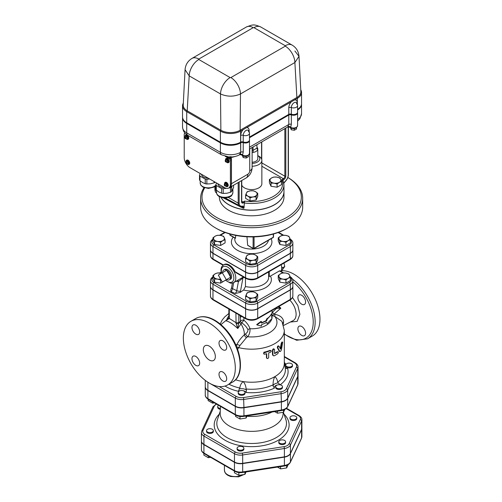 <?xml version="1.0" encoding="UTF-8"?>
<svg xmlns="http://www.w3.org/2000/svg" width="502" height="502" viewBox="0 0 502 502"><rect width="100%" height="100%" fill="white"/><g stroke="black" fill="none" stroke-linecap="round" stroke-linejoin="round"><path stroke-width="0.75" d="M294.26 419.634A3.401 1.964 180 0 1 289.98 417.739A3.401 1.964 180 0 1 293.381 415.775A3.401 1.964 180 0 1 296.782 417.739A3.401 1.964 180 0 1 294.26 419.634M296.782 417.739L296.782 418.568A3.401 1.964 180 0 1 294.26 420.469A3.401 1.964 180 0 1 289.98 418.568L289.98 417.739M279.796 443.216A3.401 1.964 180 0 1 278.798 441.823A3.401 1.964 180 0 1 282.199 439.865A3.401 1.964 180 0 1 285.6 441.823A3.401 1.964 180 0 1 283.505 443.642A3.401 1.964 180 0 1 279.796 443.216M285.6 441.823L285.6 442.657A3.401 1.964 180 0 1 283.505 444.471A3.401 1.964 180 0 1 279.796 444.05A3.401 1.964 180 0 1 278.798 442.657L278.798 441.823M237.195 447.771A3.401 1.964 180 0 1 240.922 446.334A3.401 1.964 180 0 1 243.878 448.28A3.401 1.964 180 0 1 240.477 450.244A3.401 1.964 180 0 1 237.076 448.28A3.401 1.964 180 0 1 237.195 447.771M243.878 448.28L243.878 449.114A3.401 1.964 180 0 1 240.477 451.078A3.401 1.964 180 0 1 237.076 449.114L237.076 448.28M209.052 428.752A3.401 1.964 180 0 1 213.337 430.647A3.401 1.964 180 0 1 209.936 432.611A3.401 1.964 180 0 1 206.535 430.647A3.401 1.964 180 0 1 209.052 428.752M213.337 430.647L213.337 431.482A3.401 1.964 180 0 1 209.936 433.446A3.401 1.964 180 0 1 206.535 431.482L206.535 430.647M220.365 408.471A3.401 1.964 180 0 1 217.711 406.557A3.401 1.964 180 0 1 218.558 405.265M220.328 409.299A3.401 1.964 180 0 1 217.711 407.392L217.711 406.557M277.474 467.092L280.574 468.881L286.642 467.939L288.161 464.67M280.574 466.609L280.574 468.881M286.642 465.417L286.642 467.939M244.92 472.125L244.92 474.396L246.055 471.949M234.409 471.064L234.409 472.771L238.852 475.331L244.92 474.396M238.852 472.551L238.852 475.331M208.311 455.998L208.311 457.698L210.633 457.341M203.862 453.419L203.862 455.132L208.311 457.698M301.89 436.621L301.89 428.288A8.509 4.913 0 0 1 301.602 429.561L290.42 453.651L290.42 461.984A1.362 1.073 24.9 0 1 290.338 462.348L301.52 438.265L301.89 436.621A8.509 4.913 180 0 1 301.602 437.895A1.362 1.073 24.9 0 1 301.52 438.265M201.427 441.057A8.509 4.913 0 0 0 201.427 441.202A8.509 4.913 0 0 0 203.919 444.672L203.919 453.005A8.509 4.913 180 0 1 201.427 449.528L201.427 441.202M203.919 444.672L234.459 462.304A8.509 4.913 0 0 0 242.679 463.578L284.402 457.121A8.509 4.913 0 0 0 290.42 453.651M205.274 386.804A8.936 5.158 0 0 0 205.268 386.942A8.936 5.158 0 0 0 207.884 390.587L207.884 398.644A8.936 5.158 180 0 1 205.268 394.992L205.268 386.942M298.044 383.409A8.936 5.158 180 0 1 297.742 384.739A1.362 1.073 24.9 0 1 297.661 385.109L298.044 383.409L298.044 375.352A8.936 5.158 0 0 1 297.742 376.688L287.709 398.312A8.936 5.158 0 0 1 281.39 401.958L243.934 407.756A8.936 5.158 0 0 1 235.306 406.419L207.884 390.587M245.026 392.495L245.026 393.33A3.401 1.964 180 0 1 241.625 395.294A3.401 1.964 180 0 1 238.224 393.33L238.224 392.495A3.401 1.964 180 0 1 240.74 390.6A3.401 1.964 180 0 1 245.026 392.495A3.401 1.964 180 0 1 241.625 394.459A3.401 1.964 180 0 1 238.224 392.495M282.475 386.703L282.475 387.531A3.401 1.964 180 0 1 279.074 389.496A3.401 1.964 180 0 1 275.673 387.531L275.673 386.703A3.401 1.964 180 0 1 275.793 386.195A3.401 1.964 180 0 1 279.52 384.752A3.401 1.964 180 0 1 282.475 386.703A3.401 1.964 180 0 1 279.074 388.667A3.401 1.964 180 0 1 275.673 386.703M292.509 365.079L292.509 365.908A3.401 1.964 180 0 1 290.413 367.728A3.401 1.964 180 0 1 286.705 367.301A3.401 1.964 180 0 1 285.707 365.908L285.707 365.079A3.401 1.964 180 0 1 289.108 363.115A3.401 1.964 180 0 1 292.509 365.079A3.401 1.964 180 0 1 290.413 366.893A3.401 1.964 180 0 1 286.705 366.466A3.401 1.964 180 0 1 285.707 365.079M253.209 27.66A13.604 7.856 -120 0 0 246.407 26.982L192.002 58.395A13.604 7.856 60 0 1 198.805 59.067L253.209 27.66L253.956 27.66A13.604 7.856 -60 0 1 260.758 26.982C253.623 23.996 252.989 24.548 246.407 26.982M191.977 58.408A13.604 7.856 60 0 1 192.002 58.395C187.811 60.98 185.502 64.739 185.069 69.671L189.191 75.865A13.604 7.856 -60 0 1 198.805 59.5L198.805 59.067M249.488 140.039A4.079 2.359 180 0 1 249.488 140.096A4.079 2.359 180 0 1 247.379 142.16A4.079 2.359 180 0 1 243.232 142.091A2.039 1.18 0 0 0 240.703 142.254L240.596 142.317A14.282 8.245 180 0 1 220.391 142.317L186.725 122.877A14.282 8.245 180 0 1 182.54 117.048A14.282 8.245 180 0 1 182.54 116.991M297.586 112.272A4.079 2.359 180 0 1 297.586 112.322A4.079 2.359 180 0 1 295.477 114.387A4.079 2.359 180 0 1 291.336 114.318A2.039 1.18 0 0 0 288.801 114.487L249.488 137.184M301.539 103.663A14.282 8.245 180 0 1 301.539 103.719A14.282 8.245 180 0 1 297.586 109.411M249.488 140.598A4.079 2.359 180 0 1 249.488 140.654A4.079 2.359 180 0 1 247.379 142.712A4.079 2.359 180 0 1 243.232 142.643A2.039 1.18 0 0 0 240.703 142.813L240.596 142.875A14.282 8.245 180 0 1 220.391 142.875L186.725 123.436A14.282 8.245 180 0 1 182.54 117.6A14.282 8.245 180 0 1 182.54 117.55M297.586 112.825A4.079 2.359 180 0 1 297.586 112.881A4.079 2.359 180 0 1 295.477 114.945A4.079 2.359 180 0 1 291.336 114.876A2.039 1.18 0 0 0 288.801 115.04L249.488 137.743M301.539 104.215A14.282 8.245 180 0 1 301.539 104.272A14.282 8.245 180 0 1 297.586 109.963M208.135 399.247L208.135 400.596L212.578 403.162L214.429 402.88M212.578 401.813L212.578 403.162M216.544 228.517L215.584 227.964L216.544 228.517A49.66 28.67 0 0 0 286.774 228.517L287.734 227.964A51.016 29.455 180 0 1 215.584 227.964L215.584 227.964A51.016 29.455 180 0 1 200.643 207.138L200.643 198.246A51.016 29.455 0 0 0 215.584 219.079A51.016 29.455 0 0 0 271.18 225.461A51.016 29.455 0 0 0 302.675 198.246A51.016 29.455 0 0 0 287.841 177.482A49.66 28.67 180 0 1 286.228 217.717A49.66 28.67 180 0 1 216.544 217.41A49.66 28.67 180 0 1 204.665 187.873M283.969 191.526A32.31 18.656 180 0 1 283.969 191.582L283.969 197.135A32.31 18.656 180 0 1 264.021 214.373A32.31 18.656 180 0 1 228.812 210.332A32.31 18.656 180 0 1 219.349 197.135L219.349 196.602M286.165 408.572L298.433 415.65A7.147 4.129 180 0 1 300.284 419.641A1.362 1.073 24.9 0 1 301.602 420.952A8.509 4.913 -0 0 0 301.89 419.678L301.89 428.011A8.509 4.913 180 0 1 301.602 429.285L290.42 453.375A8.509 4.913 180 0 1 284.402 456.845L242.679 463.302A8.509 4.913 180 0 1 234.459 462.028L203.919 444.395A8.509 4.913 180 0 1 201.427 440.919L201.427 432.592A8.509 4.913 -0 0 0 203.919 436.062A1.362 0.784 -60 0 1 204.879 434.399A7.147 4.129 180 0 1 203.028 430.409L214.21 406.325A7.147 4.129 180 0 1 216.657 404.166M213.25 276.615C211.279 277.945 210.351 279.313 210.463 280.725L210.463 286.284A8.54 4.932 180 0 0 212.967 289.767L245.616 308.623L245.616 303.064A1.362 0.784 -60 0 1 246.576 301.401L213.927 282.551A7.185 4.148 180 0 1 212.936 277.399M212.967 289.767L212.967 284.214L245.616 303.064A8.54 4.932 0 0 0 257.702 303.064L290.351 284.214A8.54 4.932 0 0 0 292.854 280.725L292.854 286.284A8.54 4.932 180 0 1 290.351 289.767L290.351 284.214A1.362 0.784 -120 0 0 289.39 282.551L256.735 301.401A7.185 4.148 180 0 1 246.576 301.401M245.616 308.623A8.54 4.932 180 0 0 257.702 308.623L290.351 289.767M235.965 281.296L238.419 281.584L236.743 290.677L232.57 288.656L233.687 282.613A10.203 5.892 -120 0 0 235.783 277.951A10.203 5.892 -120 0 0 231.334 267.679A10.203 5.892 -120 0 0 223.465 264.949L224.187 264.529A10.203 5.892 60 0 1 235.061 271.701L235.814 272.599M245.616 272.241A8.54 4.932 0 0 0 257.702 272.241L290.351 253.391L290.351 258.944A1.362 0.784 60 0 1 290.068 259.565C292.038 258.241 292.967 256.873 292.854 255.455A8.54 4.932 180 0 1 290.351 258.944L257.702 277.794A8.54 4.932 180 0 1 245.616 277.794L245.616 272.241L212.967 253.391A8.54 4.932 0 0 1 210.463 249.902L210.463 255.455A8.54 4.932 180 0 0 212.967 258.944L212.967 253.391M213.25 238.958C211.279 240.282 210.351 241.657 210.463 243.068L210.463 249.732A8.54 4.932 180 0 0 212.967 253.221L245.616 272.071L245.616 265.407A8.54 4.932 0 0 0 257.702 265.407L290.351 246.557A8.54 4.932 0 0 0 292.854 243.068C292.973 241.669 292.045 240.295 290.068 238.958M292.854 243.068L292.854 249.732A8.54 4.932 180 0 1 290.351 253.221L290.351 246.557A1.362 0.784 60 0 0 289.39 244.894L256.735 263.745A1.362 0.784 60 0 1 257.702 265.407L257.702 272.071L290.351 253.221M257.702 272.071A8.54 4.932 180 0 1 245.616 272.071M245.898 318.852C249.739 320.709 253.579 320.709 257.419 318.852A1.362 0.784 -120 0 0 257.702 318.23A8.54 4.932 180 0 1 245.616 318.23L234.522 311.824A1.362 0.784 -60 0 0 234.798 312.445A1.362 0.784 -60 0 1 234.798 312.445L245.898 318.852A1.362 0.784 -60 0 1 245.616 318.23L245.616 308.786L212.967 289.936A8.54 4.932 0 0 1 210.463 286.447L210.463 295.891A8.54 4.932 180 0 0 212.967 299.38L212.967 289.936M225.53 307.092A1.362 0.784 -60 0 1 225.523 307.092L225.523 307.092A1.362 0.784 -60 0 1 225.241 306.465L212.967 299.38A1.362 0.784 -60 0 0 213.25 300.001L229.364 309.307A1.362 0.784 -60 0 1 229.081 308.68L225.241 306.465M252.123 152.508A6.124 3.533 0 0 0 253.24 152.395L253.064 150.349L256.917 148.128L257.57 149.897A6.124 3.533 0 0 0 257.783 148.981A6.124 3.533 0 0 0 257.131 147.4A6.124 3.533 0 0 0 257.118 147.381M252.123 150.205L253.064 150.349L253.064 146.954M253.24 152.395A6.124 3.533 0 0 0 257.57 149.897M256.974 148.285L256.917 144.733M257.783 148.981L257.783 158.701A6.124 3.533 180 0 1 252.123 162.228M257.783 155.589A8.164 4.713 180 0 1 259.189 160.521A8.164 4.713 180 0 1 252.123 163.407M252.123 166.256A10.203 5.892 0 0 0 261.862 160.37A10.203 5.892 0 0 0 258.875 156.204L257.783 155.57M261.862 160.37L261.862 183.694A10.203 5.892 180 0 1 255.562 189.141A10.203 5.892 180 0 1 244.443 187.861A10.203 5.892 180 0 1 241.757 185.119M300.754 89.802A14.282 8.245 180 0 1 301.539 92.5A14.282 8.245 180 0 1 297.353 98.329L240.596 131.097A14.282 8.245 180 0 1 220.391 131.097L186.725 111.657A14.282 8.245 180 0 1 182.54 105.828L182.54 116.935A14.282 8.245 0 0 0 186.725 122.77L220.391 142.204A14.282 8.245 0 0 0 240.596 142.204L240.703 142.141A2.039 1.18 180 0 1 243.232 141.978A4.079 2.359 0 0 0 247.379 142.047A4.079 2.359 0 0 0 249.488 139.983L249.488 133.319A4.079 4.079 0 0 0 248.333 130.476L248.333 130.476A3.978 2.297 -60 0 1 248.86 132.064M243.232 141.978L243.232 135.314A3.978 2.297 -60 0 1 245.183 131.097A3.978 2.297 -60 0 1 248.333 130.476L248.546 131.436M249.488 137.071L288.801 114.374A2.039 1.18 180 0 1 291.336 114.211A4.079 2.359 0 0 0 295.477 114.274A4.079 2.359 0 0 0 297.586 112.216L297.586 105.552A4.079 4.079 0 0 0 296.431 102.703L296.431 102.703A3.978 2.297 -60 0 1 296.958 104.297M291.336 114.211L291.336 107.547A3.978 2.297 -60 0 1 293.281 103.324A3.978 2.297 -60 0 1 296.431 102.703L296.644 103.669M253.956 27.66L285.268 45.738A13.604 7.856 -60 0 1 292.07 45.067A13.604 7.856 -60 0 1 292.095 45.08M285.268 45.738L285.268 46.165A13.604 7.856 60 0 1 294.887 62.53L299.01 56.343L300.849 91.703A13.604 7.856 180 0 1 296.87 97.495L240.113 130.263A13.604 7.856 180 0 1 220.874 130.263L220.503 93.943A13.604 7.856 -60 0 1 230.123 77.578L198.805 59.5M260.758 26.982L292.07 45.067C296.218 47.527 298.533 51.286 299.01 56.343L294.887 51.003M220.391 142.204L220.391 131.097L220.874 130.263L187.202 110.823L189.191 75.865L220.503 93.943C227.18 96.88 233.844 96.88 240.483 93.943A13.604 7.856 -120 0 0 230.864 77.578L230.123 77.578M240.596 142.204L240.596 131.097L240.113 130.263L240.483 93.943L294.887 62.53L296.87 97.495L297.353 98.329L297.353 104.19M186.725 122.77L186.725 111.657L187.202 110.823A13.604 7.856 180 0 1 183.224 105.037L185.069 69.671M182.54 105.828A14.282 8.245 180 0 1 183.324 103.13M297.586 109.298A14.282 8.245 0 0 0 301.539 103.607L301.539 92.5M182.546 117.267A14.282 8.245 0 0 0 182.54 117.493A14.282 8.245 0 0 0 186.725 123.323L220.391 142.763A14.282 8.245 0 0 0 240.596 142.763L240.703 142.7A2.039 1.18 180 0 1 243.232 142.537A4.079 2.359 0 0 0 247.379 142.606A4.079 2.359 0 0 0 249.488 140.541A4.079 2.359 0 0 0 249.469 140.315M297.586 109.856A14.282 8.245 0 0 0 301.539 104.159A14.282 8.245 0 0 0 301.533 103.939M249.488 137.63L288.801 114.927A2.039 1.18 180 0 1 291.336 114.763A4.079 2.359 0 0 0 295.477 114.832A4.079 2.359 0 0 0 297.586 112.768A4.079 2.359 0 0 0 297.567 112.548M242.372 155.469L243.181 157.565L246.218 158.036L248.44 156.749L248.44 155.425M243.181 155.909L243.181 157.565M246.218 156.304L246.218 158.036M290.47 127.696L291.285 129.792L294.316 130.263L296.538 128.983L296.538 127.652M291.285 128.142L291.285 129.792M294.316 128.531L294.316 130.263M270.208 180.952L269.398 179.597L271.62 177.921A5.44 3.144 0 0 0 270.208 180.952A5.44 3.144 0 0 0 274.061 183.18L271.024 183.105L270.208 180.952M273.841 177.037L276.872 177.106A5.44 3.144 0 0 0 271.62 177.921L273.841 177.037M279.909 177.972L280.725 179.327A5.44 3.144 0 0 0 276.872 177.106L279.909 177.972M279.313 182.364L277.091 184.046L274.061 183.18A5.44 3.144 0 0 0 279.313 182.364A5.44 3.144 0 0 0 280.725 179.327L281.534 181.479L279.313 182.364M250.247 190.854L253.284 190.779L255.505 191.664A5.44 3.144 0 0 0 250.247 190.854A5.44 3.144 0 0 0 246.4 193.075L247.216 191.72L250.247 190.854M257.727 193.345L256.917 194.701A5.44 3.144 0 0 0 255.505 191.664L257.727 193.345L257.727 196.502L256.102 200.009L256.102 196.847L253.064 196.922A5.44 3.144 0 0 0 256.917 194.701L256.102 196.847M247.812 196.106L245.591 195.222L246.4 193.075A5.44 3.144 0 0 0 247.812 196.106A5.44 3.144 0 0 0 253.064 196.922L250.034 197.788L247.812 196.106M281.534 181.479L281.534 184.636L277.091 187.202L277.091 184.046M277.091 187.202L271.024 186.261L271.024 183.105M271.024 186.261L269.398 182.759L269.398 179.597M256.102 200.009L250.034 200.944L245.591 198.384L245.591 195.222M250.034 200.944L250.034 197.788M215.226 182.213A8.98 5.183 180 0 1 214.097 182.86L214.097 181.561M199.953 180.676A8.98 5.183 180 0 1 199.514 179.735L199.514 175.123A8.98 5.183 0 0 0 199.953 176.058L199.953 180.676L202.595 182.584L205.243 183.726A8.98 5.183 0 0 0 206.868 183.977L210.482 183.807L214.097 182.86M205.243 183.726L205.243 179.114A8.98 5.183 0 0 0 206.868 179.365L209.572 178.95M206.868 179.365L206.868 183.977M200.242 173.56L199.514 175.123M199.953 176.058L205.243 179.114M201.566 174.326A6.802 3.928 0 0 0 208.242 178.179M225.009 185.407L225.517 185.972L225.009 185.407L224.639 185.621L224.507 184.535L225.009 185.1L225.379 184.887L224.877 185.175M224.507 185.389L225.36 184.899A0.885 0.508 60 0 1 225.517 185.112A0.885 0.508 60 0 1 225.517 185.972A0.885 0.508 60 0 1 225.379 186.047A0.885 0.508 60 0 1 224.639 185.621A0.885 0.508 60 0 1 224.507 185.389A0.885 0.508 60 0 1 224.507 184.535L224.639 184.46A0.885 0.508 60 0 1 225.379 184.887L225.141 185.332M224.708 183.619L225.097 183.399A1.562 0.904 60 0 1 226.659 184.303A1.562 0.904 60 0 1 226.659 186.11L226.276 186.33A1.562 0.904 -120 0 0 226.145 184.322A1.562 0.904 -120 0 0 224.708 183.619C223.767 185.05 224.287 185.953 226.276 186.33M224.645 183.663A1.801 1.042 60 0 1 224.978 183.192A1.801 1.042 60 0 1 226.778 184.234A1.801 1.042 60 0 1 226.778 186.311A1.801 1.042 60 0 1 226.207 186.367M225.16 183.123A1.801 1.042 60 0 1 225.31 182.998A1.801 1.042 60 0 1 227.117 184.039A1.801 1.042 60 0 1 227.117 186.117A1.801 1.042 60 0 1 226.929 186.192M224.532 183.751A2.378 1.374 60 0 1 225.022 182.496A2.378 1.374 60 0 1 227.406 183.87A2.378 1.374 60 0 1 227.406 186.618A2.378 1.374 60 0 1 226.214 186.499A2.378 1.374 60 0 1 226.076 186.418M225.203 182.421A2.378 1.374 60 0 1 225.36 182.301A2.378 1.374 60 0 1 227.739 183.676A2.378 1.374 60 0 1 227.739 186.424A2.378 1.374 60 0 1 227.563 186.499M186.531 163.188L186.901 163.834L186.029 163.175L186.399 162.962L186.16 162.24L187.033 162.899L186.029 163.175A0.885 0.508 60 0 1 186.029 162.315L186.16 162.24A0.885 0.508 60 0 1 186.901 162.667A0.885 0.508 60 0 1 187.033 162.899A0.885 0.508 60 0 1 187.033 163.752A0.885 0.508 60 0 1 186.901 163.834A0.885 0.508 60 0 1 186.16 163.401A0.885 0.508 60 0 1 186.029 163.175M186.229 161.406L186.612 161.18A1.562 0.904 60 0 1 188.181 162.083A1.562 0.904 60 0 1 188.181 163.89L187.792 164.116A1.562 0.904 -120 0 0 187.848 162.41A1.562 0.904 -120 0 0 186.355 161.349A1.562 0.904 -120 0 0 186.229 161.406C185.282 162.83 185.803 163.734 187.792 164.116M186.167 161.443A1.801 1.042 60 0 1 186.493 160.973A1.801 1.042 60 0 1 188.3 162.014A1.801 1.042 60 0 1 188.3 164.098A1.801 1.042 60 0 1 187.729 164.148M186.681 160.904A1.801 1.042 60 0 1 186.832 160.778A1.801 1.042 60 0 1 188.633 161.82A1.801 1.042 60 0 1 188.633 163.903A1.801 1.042 60 0 1 188.451 163.972M186.054 161.531A2.378 1.374 60 0 1 186.543 160.282A2.378 1.374 60 0 1 188.921 161.657A2.378 1.374 60 0 1 188.921 164.405A2.378 1.374 60 0 1 187.735 164.286A2.378 1.374 60 0 1 187.597 164.198M186.725 160.201A2.378 1.374 60 0 1 186.882 160.088A2.378 1.374 60 0 1 189.26 161.462A2.378 1.374 60 0 1 189.26 164.21A2.378 1.374 60 0 1 189.078 164.286M225.975 161.512L225.454 161.418L226.283 160.935L225.8 161.217L225.454 160.609L226.32 160.916L226.49 162.014L226.145 161.412M225.454 161.418A0.885 0.508 60 0 1 225.454 160.609L225.624 160.514A0.885 0.508 60 0 1 226.32 160.916A0.885 0.508 60 0 1 226.49 161.211A0.885 0.508 60 0 1 226.49 162.014A0.885 0.508 60 0 1 226.32 162.115A0.885 0.508 60 0 1 225.624 161.713A0.885 0.508 60 0 1 225.454 161.418L225.8 161.217M225.674 159.68L226.057 159.46A1.562 0.904 60 0 1 227.619 160.364A1.562 0.904 60 0 1 227.619 162.165L227.237 162.391A1.562 0.904 -120 0 0 227.073 160.333A1.562 0.904 -120 0 0 225.674 159.68C224.727 161.111 225.247 162.008 227.237 162.391M225.605 159.718A1.801 1.042 60 0 1 225.938 159.253A1.801 1.042 60 0 1 227.739 160.295A1.801 1.042 60 0 1 227.739 162.372A1.801 1.042 60 0 1 227.168 162.428M226.12 159.184A1.801 1.042 60 0 1 226.276 159.059A1.801 1.042 60 0 1 228.077 160.1A1.801 1.042 60 0 1 228.077 162.177A1.801 1.042 60 0 1 227.889 162.246M225.498 159.805A2.378 1.374 60 0 1 225.982 158.557A2.378 1.374 60 0 1 228.366 159.931A2.378 1.374 60 0 1 228.366 162.679A2.378 1.374 60 0 1 227.174 162.56A2.378 1.374 60 0 1 227.036 162.479M226.164 158.481A2.378 1.374 60 0 1 226.32 158.362A2.378 1.374 60 0 1 228.705 159.736A2.378 1.374 60 0 1 228.705 162.485A2.378 1.374 60 0 1 228.523 162.56M185.571 138.182L185.05 138.088L185.878 137.611L185.401 137.887L185.05 137.284L185.916 137.586L186.085 138.69L185.74 138.081M185.05 138.088A0.885 0.508 60 0 1 185.05 137.284L185.219 137.184A0.885 0.508 60 0 1 185.916 137.586A0.885 0.508 60 0 1 186.085 137.881A0.885 0.508 60 0 1 186.085 138.69A0.885 0.508 60 0 1 185.916 138.784A0.885 0.508 60 0 1 185.219 138.383A0.885 0.508 60 0 1 185.05 138.088L185.401 137.887M185.269 136.356L185.652 136.13A1.562 0.904 60 0 1 187.215 137.033A1.562 0.904 60 0 1 187.215 138.841L186.832 139.06A1.562 0.904 -120 0 0 186.901 137.391A1.562 0.904 -120 0 0 185.433 136.293A1.562 0.904 -120 0 0 185.269 136.356C184.322 137.78 184.843 138.684 186.832 139.06M185.2 136.393A1.801 1.042 60 0 1 185.533 135.923A1.801 1.042 60 0 1 187.334 136.964A1.801 1.042 60 0 1 187.334 139.048A1.801 1.042 60 0 1 186.763 139.098M185.715 135.854A1.801 1.042 60 0 1 185.872 135.728A1.801 1.042 60 0 1 187.673 136.77A1.801 1.042 60 0 1 187.673 138.853A1.801 1.042 60 0 1 187.491 138.922M185.094 136.481A2.378 1.374 60 0 1 185.583 135.233A2.378 1.374 60 0 1 187.961 136.607A2.378 1.374 60 0 1 187.961 139.355A2.378 1.374 60 0 1 186.769 139.236A2.378 1.374 60 0 1 186.631 139.148M185.759 135.151A2.378 1.374 60 0 1 185.916 135.038A2.378 1.374 60 0 1 188.3 136.412A2.378 1.374 60 0 1 188.3 139.161A2.378 1.374 60 0 1 188.118 139.236M225.247 156.342L228.956 158.481A2.039 1.18 60 0 1 230.399 160.979L230.399 184.309A8.164 4.713 60 0 1 228.705 188.043A8.164 4.713 60 0 1 224.626 187.641L189.994 167.643A8.164 4.713 60 0 1 184.221 157.647L184.221 134.323A2.039 1.18 60 0 1 184.642 133.388A2.039 1.18 60 0 1 185.182 133.306M228.705 188.043L229.671 187.491A8.164 4.713 -120 0 0 231.359 183.751L231.359 160.427A2.039 1.18 -120 0 0 230.807 158.795M223.145 197.775L242.447 207.916A3.401 0.515 106.1 0 0 242.447 206.542A0.678 0.546 100.7 0 1 242.391 206.529L243.884 208.305L244.606 201.095A30.948 17.871 180 0 0 281.798 179.628L283.109 180.532M238.701 205.331L225.091 197.863L239.598 206.253A6.802 3.928 120 0 1 238.193 203.134L228.222 197.38M241.493 206.504A0.678 0.496 -101.1 0 0 242.127 206.165A6.124 3.533 -60 0 1 239.153 203.134L239.153 182.013M288.217 126.78L288.217 174.809A6.124 3.533 -60 0 1 285.243 181.272L285.023 181.492M252.123 147.5L252.123 167.586C251.916 172.092 249.914 175.562 246.118 177.99A8.164 4.713 -120 0 0 247.812 174.257L231.453 183.694A8.164 4.713 60 0 1 229.765 187.434A8.164 4.713 60 0 1 229.715 187.459M231.453 183.694L231.453 158.425L230.493 158.977L230.493 157.747L234.867 156.555M226.396 156.618L230.493 158.977M249.488 140.654L249.488 153.424C247.881 156.505 245.647 157.264 242.799 155.714L241.111 154.741L242.591 155.131L243.232 152.087A2.039 1.18 0 0 0 240.703 152.25L239.467 154.804C239.473 154.785 237.408 156.348 232.144 156.963L230.493 156.706L230.493 157.747L227.086 157.013A1.362 0.872 -66.3 0 0 227.023 156.737M239.467 154.804A5.44 3.144 -120 0 0 240.596 152.313A14.282 8.245 180 0 1 220.391 152.313A5.44 3.144 -60 0 0 221.52 154.804L228.849 156.963L230.493 156.706M241.111 154.741L239.573 154.741M242.447 207.916L243.884 208.305M244.254 202.965A32.31 18.656 0 0 0 283.969 184.805L283.969 191.475A32.31 18.656 180 0 1 264.021 208.707A32.31 18.656 180 0 1 228.812 204.665A32.31 18.656 180 0 1 220.962 197.299M242.799 155.714A1.362 0.784 -60 0 1 242.522 155.162A2.039 1.701 41.9 0 0 239.9 154.465M249.488 153.424A4.079 2.359 180 0 1 247.015 155.595A4.079 2.359 180 0 1 242.591 155.131A2.039 1.613 40.2 0 0 239.975 154.378M288.801 115.04L288.801 124.483L287.728 126.943L249.488 149.025M287.728 126.943L290.62 127.395A2.039 1.701 41.9 0 0 288.004 126.692M289.208 126.968L290.903 127.947A1.362 0.784 -60 0 1 290.62 127.395L290.689 127.364A2.039 1.613 40.2 0 0 288.073 126.611M297.586 112.881L297.586 125.657A4.079 2.359 180 0 1 295.113 127.822A4.079 2.359 180 0 1 290.689 127.364L291.336 124.32A2.039 1.18 0 0 0 288.801 124.483L249.488 147.18M290.351 253.391A8.54 4.932 0 0 0 292.854 249.902A8.54 4.932 0 0 0 292.854 249.82M245.616 308.786A8.54 4.932 0 0 0 257.702 308.786L290.351 289.936A8.54 4.932 0 0 0 292.854 286.447A8.54 4.932 0 0 0 292.854 286.366M279.865 241.368L278.24 237.86L280.461 236.185A5.44 3.144 0 0 0 279.056 239.216A5.44 3.144 0 0 0 282.902 241.437L279.865 241.368L279.865 244.524L278.24 241.023L278.24 237.86M282.902 241.437A5.44 3.144 0 0 0 288.161 240.627A5.44 3.144 0 0 0 289.566 237.59A5.44 3.144 0 0 0 285.72 235.369A5.44 3.144 0 0 0 280.461 236.185L282.682 235.3L285.72 235.369L288.75 236.235L289.566 237.59L290.382 239.743L288.161 240.627L285.933 242.309L282.902 241.437M237.628 349.392L239.943 345.508L246.426 337.651L247.649 336.754C249.394 334.589 250.184 331.916 250.027 328.741C248.885 325.534 246.846 322.698 243.909 320.238L243.909 317.703M272.065 315.469L274.789 316.404L281.911 321.343L284.308 330.329A32.649 18.85 0 0 1 238.726 347.635A2.723 1.795 29.7 0 0 236.724 347.02M279.865 279.024L278.24 275.523L280.461 273.841A5.44 3.144 0 0 0 279.056 276.878A5.44 3.144 0 0 0 282.902 279.099L279.865 279.024L279.865 282.18L278.24 278.679L278.24 275.523M282.902 279.099A5.44 3.144 0 0 0 288.161 278.284A5.44 3.144 0 0 0 289.566 275.247A5.44 3.144 0 0 0 285.72 273.025A5.44 3.144 0 0 0 280.461 273.841L282.682 272.956L285.72 273.025L288.75 273.891L289.566 275.247L290.382 277.399L288.161 278.284L285.933 279.965L282.902 279.099M302.675 198.246L302.675 207.138A51.016 29.455 180 0 1 287.734 227.964M204.05 187.66A51.016 29.455 0 0 0 200.643 198.246M282.896 272.937L279.394 270.917L280.053 271.3L279.394 270.917L270.421 276.094L269.273 276.483L268.501 276.037M245.472 278.171L245.472 286.542L243.639 290.024L240.163 292.415L235.049 293.488L230.882 291.467L230.838 289.779L231.585 287.577A2.723 1.079 10.4 0 0 232.57 288.656A2.723 1.431 115.8 0 1 230.882 291.467M225.078 280.43L220.635 283.122L214.561 282.18L212.936 278.679L212.936 275.523L215.157 273.841L217.379 272.956L221.382 273.22M257.727 294.373L256.917 295.728A5.44 3.144 0 0 0 255.505 292.691L257.727 294.373L257.727 297.529L256.102 301.031L250.034 301.972L245.591 299.405L245.591 296.249L247.216 292.748L250.247 291.882L253.284 291.806L255.505 292.691A5.44 3.144 0 0 0 250.247 291.882A5.44 3.144 0 0 0 246.4 294.103A5.44 3.144 0 0 0 247.812 297.134L245.591 296.249M289.39 282.551A7.185 4.148 180 0 0 290.382 277.399L290.382 280.555L285.933 283.122L279.865 282.18M283.969 191.582A32.31 18.656 180 0 1 264.021 208.819A32.31 18.656 180 0 1 228.812 204.772A32.31 18.656 180 0 1 220.886 197.273M250.247 254.219L253.284 254.15L255.505 255.035A5.44 3.144 0 0 0 250.247 254.219A5.44 3.144 0 0 0 246.4 256.44L247.216 255.085L250.247 254.219M257.727 256.717L256.917 258.072A5.44 3.144 0 0 0 255.505 255.035L257.727 256.717L257.727 259.873L256.102 263.374L256.102 260.218L253.064 260.293A5.44 3.144 0 0 0 256.917 258.072L256.102 260.218M247.812 259.478L245.591 258.593L246.4 256.44A5.44 3.144 0 0 0 247.812 259.478A5.44 3.144 0 0 0 253.064 260.293L250.034 261.159L247.812 259.478M289.39 244.894A7.185 4.148 180 0 0 290.382 239.743L290.382 242.899L285.933 245.465L285.933 242.309M285.933 245.465L279.865 244.524M256.102 263.374L250.034 264.316L245.591 261.749L245.591 258.593M250.034 264.316L250.034 261.159M224.262 237.59L225.078 239.743L222.857 240.627A5.44 3.144 0 0 0 224.262 237.59A5.44 3.144 0 0 0 220.416 235.369L223.453 236.235L224.262 237.59M220.635 242.309L217.598 241.437A5.44 3.144 0 0 0 222.857 240.627L220.635 242.309L220.635 245.465L214.561 244.524L214.561 241.368L213.752 239.216A5.44 3.144 0 0 0 217.598 241.437L214.561 241.368M215.157 236.185L217.379 235.3L220.416 235.369A5.44 3.144 0 0 0 215.157 236.185A5.44 3.144 0 0 0 213.752 239.216L212.936 237.86L215.157 236.185M214.561 244.524L212.936 241.023L212.936 237.86M220.635 245.465L225.078 242.899L225.078 239.743M265.665 241.65L260.739 244.493M253.579 248.622A0.678 0.395 -120 0 0 254.062 248.346A0.678 0.395 180 0 1 253.102 248.346A0.678 0.395 120 0 0 253.24 248.659L247.655 245.302L246.978 236.787M235.72 235.4L235.494 238.18L235.2 238.011M281.616 266.7L282.4 267.892L281.697 268.695M280.875 271.306A9.18 5.302 -120 0 0 281.158 264.711M282.4 267.892L284.741 266.543L283.988 263.079M281.12 271.45L284.741 266.543M222.317 272.768L226.327 279.708L222.317 282.024L218.307 275.083L226.647 270.271L230.65 277.211L226.327 279.708M230.65 277.211L226.647 279.52A5.666 3.269 60 0 0 229.408 279.84L230.393 279.325A5.717 3.301 60 0 0 230.462 272.693A5.717 3.301 60 0 0 224.683 269.436L223.741 270.032A5.666 3.269 60 0 1 226.647 270.271A5.666 3.269 60 0 1 230.65 277.211A5.666 3.269 60 0 1 229.408 279.84M222.637 272.58A5.666 3.269 60 0 1 223.741 270.032M256.102 297.874L253.064 297.95A5.44 3.144 0 0 0 256.917 295.728L256.102 297.874L256.102 301.031M250.034 298.815L247.812 297.134A5.44 3.144 0 0 0 253.064 297.95L250.034 298.815L250.034 301.972M285.933 283.122L285.933 279.965M220.962 279.67L220.635 279.965L217.598 279.099A5.44 3.144 0 0 0 220.61 279.062M221.388 273.239A5.44 3.144 0 0 0 220.416 273.025A5.44 3.144 0 0 0 215.157 273.841A5.44 3.144 0 0 0 213.752 276.878A5.44 3.144 0 0 0 217.598 279.099L214.561 279.024L212.936 275.523M220.635 283.122L220.635 279.965M214.561 282.18L214.561 279.024M240.163 292.415A5.44 2.855 115.8 0 0 240.514 291.104L242.937 277.939L238.419 281.584A2.039 1.311 87.5 0 0 237.76 280.26M244.016 277.33L242.937 277.939A2.039 1.387 60.7 0 1 243.407 276.978L240.998 278.39M269.273 276.483L269.229 271.601M209.328 383.089A36.734 21.209 60 0 1 185.332 350.722A36.734 21.209 60 0 1 190.961 321.286A36.734 21.209 60 0 1 227.695 342.496A36.734 21.209 60 0 1 227.695 384.908A36.734 21.209 60 0 1 209.328 383.089M228.033 319.209L225.756 320.809C228.805 321.318 232.815 323.884 237.772 328.515L241.757 322.849C244.681 324.825 246.739 327.097 247.925 329.663C248.032 331.245 247.26 332.631 245.61 333.824L244.298 334.909C241.161 337.658 238.626 341.021 236.68 345.012L236.26 345.909M284.308 334.25L296.619 340.262L307.544 338.812L312.351 336.033A36.734 21.209 -120 0 0 317.986 306.596A36.734 21.209 -120 0 0 293.984 274.23A36.734 21.209 -120 0 0 281.929 270.697M301.733 304.193A5.44 3.144 60 0 1 298.182 299.399A5.44 3.144 60 0 1 299.01 295.038A5.44 3.144 60 0 1 304.457 298.175A5.44 3.144 60 0 1 304.457 304.463A5.44 3.144 60 0 1 301.733 304.193M297.887 328.747A5.44 3.144 60 0 1 299.01 326.256A5.44 3.144 60 0 1 304.457 329.4A5.44 3.144 60 0 1 304.457 335.687A5.44 3.144 60 0 1 300.259 334.225A5.44 3.144 60 0 1 297.887 328.747M289.867 300.114C293.839 304.438 295.929 309.144 296.13 314.246C296.08 317.446 295.057 319.592 293.042 320.678L283.63 325.447M283.297 324.399L283.599 321.28C282.846 317.584 279.972 315.287 274.977 314.396L274.073 314.076L280.831 308.234L277.939 307.004M276.156 308.033L276.476 308.435L280.831 308.234L279.043 306.364M229.464 309.364L229.295 309.489A2.039 1.18 0 0 1 228.918 309.063M235.896 313.079L236.078 323.52L237.772 328.515L238.808 322.19A2.039 1.18 180 0 1 235.896 322.604L229.295 318.425L229.295 309.489M228.874 317.873A2.039 1.023 8.3 0 0 228.824 318.036L225.756 320.809L229.295 318.425A2.039 1.18 0 0 1 228.849 317.691L228.849 309.025M240.182 315.551L240.496 320.929A2.723 1.569 180 0 1 243.909 320.238L241.757 322.849A2.723 1.6 36.1 0 1 240.496 320.929L238.714 323.476A2.039 0.778 -172.5 0 1 236.078 323.52M235.513 379.757A32.649 18.85 0 0 0 243.206 381.583A32.649 18.85 0 0 0 274.745 376.701A32.649 18.85 0 0 0 284.308 363.373L284.308 330.329M278.999 351.03L279.564 351.243C280.285 351.896 280.944 351.231 281.54 349.248L282.664 342.176L281.986 343.079L280.756 348.815L280.449 349.128L279.062 346.217C278.303 346.06 277.907 346.631 277.882 347.93L279.865 351.544L279.294 351.337L277.349 347.691C277.374 346.393 277.757 345.828 278.503 345.991M280.166 348.626L281.308 343.155L281.955 341.975L282.595 342.126M263.701 353.722L263.851 352.26A32.649 18.85 0 0 0 270.095 350.327L271.099 350.691L270.478 350.653C271.507 350.754 271.507 351.274 270.478 352.209L268.695 352.868L268.695 357.368C268.055 358.729 267.403 358.936 266.744 357.982L266.744 353.709L264.341 354.249L263.757 353.86L263.788 353.031L270.478 350.653L270.095 350.327M266.436 357.631L266.901 358.415L266.436 357.631L266.436 353.797M273.352 355.736L274.368 355.786L277.681 353.741C278.56 352.492 278.56 351.902 277.681 351.958L274.581 353.628L274.581 349.63C274.036 348.777 273.483 349.059 272.919 350.484L272.919 354.87L273.352 355.736L272.925 355.447L272.479 354.456L272.479 350.176C273.038 348.764 273.584 348.482 274.111 349.348M274.581 353.358A32.649 18.85 0 0 0 277.148 351.714L278.139 351.852L277.148 351.714M267.271 319.071L266.568 320.885L261.454 323.056L261.454 321.669L256.917 324.901L261.454 326.112L261.454 324.725L266.568 322.548L267.271 323.514L272.078 318.368L271.613 317.044L272.078 313.926L267.271 319.071L266.763 318.808A20.406 11.784 0 0 0 271.419 313.825L272.078 313.926M261.454 322.61A20.406 11.784 0 0 0 266.085 320.609L266.763 318.808M266.085 320.609L266.568 320.885M256.917 324.901L256.748 324.518L261.134 321.324L261.454 321.669M267.271 323.514L266.085 322.271M279.062 346.217L278.353 345.84M280.229 348.645L280.756 348.815L280.449 349.128M263.851 352.26L264.102 352.624M274.581 349.63L273.891 348.846M209.328 360.041A8.503 4.907 60 0 1 203.774 352.548A8.503 4.907 60 0 1 205.08 345.734A8.503 4.907 60 0 1 213.582 350.641A8.503 4.907 60 0 1 213.582 360.461A8.503 4.907 60 0 1 209.328 360.041M191.965 327.461A5.44 3.144 60 0 1 193.088 324.97A5.44 3.144 60 0 1 197.286 326.425A5.44 3.144 60 0 1 199.658 331.904A5.44 3.144 60 0 1 198.528 334.395A5.44 3.144 60 0 1 194.337 332.939A5.44 3.144 60 0 1 191.965 327.461M195.811 365.349A5.44 3.144 60 0 1 192.253 360.549A5.44 3.144 60 0 1 193.088 356.194A5.44 3.144 60 0 1 195.811 356.458A5.44 3.144 60 0 1 199.363 361.258A5.44 3.144 60 0 1 198.528 365.619A5.44 3.144 60 0 1 195.811 365.349M226.697 378.734A5.44 3.144 60 0 1 225.567 381.225A5.44 3.144 60 0 1 221.376 379.769A5.44 3.144 60 0 1 219.004 374.291A5.44 3.144 60 0 1 220.127 371.8A5.44 3.144 60 0 1 224.325 373.262A5.44 3.144 60 0 1 226.697 378.734M222.85 340.852A5.44 3.144 60 0 1 226.402 345.646A5.44 3.144 60 0 1 225.574 350.007A5.44 3.144 60 0 1 222.85 349.737A5.44 3.144 60 0 1 219.292 344.943A5.44 3.144 60 0 1 220.127 340.582A5.44 3.144 60 0 1 222.85 340.852M206.742 381.451A8.936 5.158 0 0 0 207.884 382.26L235.306 398.086A8.936 5.158 0 0 0 243.934 399.423L281.39 393.631A8.936 5.158 0 0 0 287.709 389.979L297.742 368.355A8.936 5.158 0 0 0 298.044 367.025L298.044 375.076A8.936 5.158 180 0 1 297.742 376.412L287.709 398.036A8.936 5.158 180 0 1 281.39 401.682L243.934 407.473A8.936 5.158 180 0 1 235.306 406.143L207.884 390.311A8.936 5.158 180 0 1 205.268 386.666L205.268 380.378M229.364 309.307L231.836 310.732A1.362 0.784 -60 0 1 231.836 310.732L231.836 310.732A1.362 0.784 -60 0 1 231.554 310.11L229.081 308.68M272.065 315.011A2.723 2.184 102.6 0 0 272.536 315.651L274.073 314.076A2.723 0.866 43.8 0 1 272.548 312.15L276.476 308.435A2.039 1.65 -45.6 0 0 276.834 307.644M245.61 333.824A2.723 1.148 -129.7 0 0 247.649 336.754A25.307 14.608 0 0 0 271.707 331.238A25.307 14.608 0 0 0 274.789 316.404A3.401 0.496 102.4 0 1 274.977 314.396M239.692 322.046A2.723 1.575 -144.4 0 0 240.891 323.884A12.581 7.266 -120 0 1 244.298 334.909A2.723 0.916 -133 0 0 246.426 337.651M228.849 317.691L228.824 318.036A2.039 1.023 8.3 0 0 229.213 318.764M240.496 317.214L241.663 316.404M247.925 329.663A2.723 1.468 162.1 0 1 250.027 328.741A20.406 11.784 0 0 0 271.77 318.983M283.611 322.184A3.401 2.234 2.5 0 0 282.745 323.012M284.716 364.854A4.763 2.748 180 0 1 285.594 364.057L284.571 363.994M239.341 388.937L239.837 388.027C240.169 385.222 241.293 383.07 243.206 381.583C245.001 383.647 245.967 386.12 246.099 389L246.438 390.035A6.124 3.533 0 0 0 239.341 388.937L238.412 391.296A4.763 2.748 180 0 1 240.282 390.688M235.595 344.422L236.68 345.012A2.723 1.167 -156 0 1 239.943 345.508M242.962 390.688A4.763 2.748 180 0 1 246.162 392.495L246.438 390.035M285.331 367.583L286.485 368.531L287.671 368.531A4.763 2.748 180 0 1 285.331 367.583L284.935 366.579M273.013 385.925L273.113 384.821C273.006 381.953 273.552 379.248 274.745 376.701C276.276 377.673 277.255 379.499 277.694 382.173L278.208 382.926A6.124 3.533 0 0 0 273.013 385.925L274.425 388.128A4.763 2.748 180 0 1 277.738 384.896M280.097 384.852L278.208 382.926M217.918 183.77A6.802 3.928 0 0 0 224.595 187.622M216.306 185.502L216.306 190.114A8.98 5.183 180 0 1 215.866 189.179L215.866 184.56A8.98 5.183 0 0 0 216.306 185.502L221.595 188.557A8.98 5.183 0 0 0 223.221 188.808L226.333 188.325M216.594 183.004L215.866 184.56M228.906 187.93L230.449 187.692A8.98 5.183 0 0 0 231.642 187.001L232.049 186.11M223.221 188.808L223.221 193.421A8.98 5.183 180 0 1 221.595 193.17L221.595 188.557M216.306 190.114L218.947 192.028L221.595 193.17M223.221 193.421L226.835 193.245L230.449 192.304L230.449 187.692M231.642 187.001L231.642 191.613L233.574 187.447L233.574 185.232M231.642 191.613A8.98 5.183 180 0 1 230.449 192.304M283.517 410.027L283.517 412.261L284.816 409.463M274.701 411.609L277.449 413.196L283.517 412.261M277.449 411.188L277.449 413.196M239.994 416.465L239.994 418.994L246.068 418.053L247.072 415.882M246.068 416.039L246.068 418.053M235.551 415.072L235.551 416.428L239.994 418.994M220.453 406.356L220.183 412.732A31.488 18.179 0 0 0 229.395 426.035A31.488 18.179 0 0 0 264.065 429.888A31.488 18.179 0 0 0 283.134 412.732L283.115 412.324M246.902 416.246A30.867 17.821 0 0 0 272.04 412.023M204.201 453.626A1.362 0.784 -60 0 1 203.919 453.005L234.459 470.638A1.362 0.784 -60 0 0 234.741 471.259L204.201 453.626C202.237 452.296 201.308 450.934 201.427 449.528M234.741 471.259C237.019 472.489 239.617 472.903 242.535 472.495L242.679 471.911A8.509 4.913 180 0 1 234.459 470.638L234.459 462.304M242.535 472.495L284.257 466.038L284.402 465.454L242.679 471.911L242.679 463.578M301.602 429.561L301.602 437.895L290.42 461.984A8.509 4.913 180 0 1 284.402 465.454L284.402 457.121M243.1 474.679A10.881 6.281 180 0 1 231.202 476.109A10.881 6.281 180 0 1 224.419 470.292L225.053 472.639L226.082 473.988L227.808 475.306L230.606 476.498L238.557 476.844L243.897 474.553M207.891 382.21A1.362 0.784 120 0 0 207.884 382.26L207.884 390.311M284.308 356.953L294.467 362.82A7.574 4.374 180 0 1 296.431 367.044L286.391 388.667A7.574 4.374 180 0 1 281.038 391.761L243.583 397.553A7.574 4.374 180 0 1 236.266 396.423L219.142 386.534M285.594 364.057A36.433 21.034 0 0 0 284.308 362.375M280.122 384.833A36.433 21.034 0 0 0 287.671 368.531M246.162 392.495A36.433 21.034 0 0 0 274.425 388.128M225.028 386.057A36.433 21.034 0 0 0 238.412 391.296M208.167 399.266A1.362 0.784 -60 0 1 207.884 398.644L235.306 414.47A1.362 0.784 -60 0 0 235.589 415.091L208.167 399.266C206.109 397.873 205.142 396.448 205.268 394.992M300.284 419.641L289.108 443.724A7.147 4.129 180 0 1 284.05 446.642L242.328 453.099A7.147 4.129 180 0 1 235.425 452.032L204.879 434.399M219.261 414.163A37.462 21.63 0 0 0 225.172 440.317A37.462 21.63 0 0 0 274.5 442.168A37.462 21.63 0 0 0 284.05 414.163M210.463 280.725A8.54 4.932 0 0 0 212.967 284.214A1.362 0.784 -60 0 1 213.927 282.551M223.415 264.981L212.967 258.944A1.362 0.784 -60 0 0 213.25 259.565C211.279 258.241 210.351 256.873 210.463 255.455M257.702 272.241L257.702 277.794A1.362 0.784 60 0 1 257.419 278.415C253.579 280.273 249.739 280.273 245.898 278.415A1.362 0.784 120 0 1 245.616 277.794L235.061 271.701M210.463 243.068A8.54 4.932 0 0 0 212.967 246.557L245.616 265.407A1.362 0.784 120 0 1 246.576 263.745L213.927 244.894A1.362 0.784 120 0 0 212.967 246.557L212.967 253.221M234.522 311.824L231.554 310.11M249.488 133.319A4.079 2.359 0 0 1 247.379 135.383A4.079 2.359 0 0 1 243.232 135.314A2.039 1.18 0 0 0 240.703 135.477L240.703 142.141M243.188 129.598A5.968 3.445 120 0 0 240.703 135.477M248.728 130.953A2.039 1.18 180 0 1 249.143 130.608A5.968 3.445 120 0 0 246.658 127.596M249.143 131.687L249.143 130.608M291.292 101.831A5.968 3.445 120 0 0 288.801 107.71L288.801 114.374M297.586 105.552A4.079 2.359 0 0 1 295.477 107.61A4.079 2.359 0 0 1 291.336 107.547A2.039 1.18 0 0 0 288.801 107.71M296.826 103.18A2.039 1.18 180 0 1 297.247 102.835A5.968 3.445 120 0 0 294.756 99.829M297.247 103.914L297.247 102.835M285.268 46.165L230.864 77.578M186.725 123.323L186.725 122.877M291.336 114.763L291.336 114.318M288.801 114.927L288.801 114.487M243.232 142.537L243.232 142.091M240.703 142.7L240.703 142.254M240.596 142.763L240.596 142.317M220.391 142.763L220.391 142.317M215.866 185A8.164 4.713 180 0 1 206.724 187.754A8.164 4.713 180 0 1 200.204 183.142L200.769 185.119L203.003 187.164L208.412 188.426L213.796 187.133L215.866 185.276M229.288 158.287L228.956 158.481M230.399 160.979L231.359 160.427M231.359 183.751L230.399 184.309M241.556 180.626L241.556 201.748A2.723 1.569 120 0 0 243.483 202.858A0.678 0.395 -120 0 0 242.999 202.024L244.606 201.095M281.798 179.628L283.404 178.699A0.678 0.395 60 0 1 283.887 179.534A2.723 1.569 120 0 0 285.807 176.196L285.807 128.054M261.862 166.262L283.404 178.699A2.039 1.18 -60 0 0 284.847 176.196A0.678 0.395 0 0 0 285.807 176.196M241.556 201.748A0.678 0.395 0 0 0 241.757 201.471L241.977 202.124A2.039 1.18 -60 0 0 242.999 202.024L241.757 201.308M214.9 186.361L214.9 189.53A0.678 0.395 0 0 0 215.101 189.806L215.101 186.179M214.9 189.53C215.076 191.431 215.609 192.567 216.513 192.919A6.802 3.928 -60 0 1 215.101 189.806L216.557 190.647M238.193 182.571L238.193 203.134A0.678 0.395 0 0 0 239.153 203.134M284.847 128.606L284.847 176.196L261.862 162.93M282.959 180.067L283.887 179.534M261.762 159.536L261.762 141.934M244.254 207.019L243.05 206.153A0.678 0.546 100.7 0 1 242.441 206.542L239.598 206.253M243.05 206.153L242.127 206.165M243.483 202.858L244.405 202.325M288.217 174.809A0.678 0.395 0 0 0 288.412 174.533L288.412 126.768M284.239 182.433L283.837 183.042M285.243 181.272L284.314 182.326M220.391 142.875L220.391 152.313L186.725 132.873A14.282 8.245 180 0 1 182.54 127.044L182.54 117.6M221.52 154.804L187.848 135.364A5.44 3.144 -60 0 1 186.725 132.873L186.725 123.436M252.123 167.586A8.164 4.713 180 0 1 249.732 170.925A2.723 1.569 -60 0 1 247.812 174.257M249.732 148.881L249.732 170.925M240.703 142.813L240.703 152.25L240.596 142.875M243.232 152.087L243.232 142.643M291.336 124.32L291.336 114.876M297.586 121.133L299.838 118.848L301.539 113.716A14.282 8.245 180 0 1 297.586 119.407M243.639 290.024A19.729 11.389 0 0 0 264.861 288.079A19.729 11.389 0 0 0 270.421 276.094M220.296 273.006L221.206 272.486M278.102 232.514L282.896 235.281M256.735 263.745A7.185 4.148 180 0 1 246.576 263.745M220.296 235.35L225.216 232.514M213.927 244.894A7.185 4.148 180 0 1 212.936 239.743M233.229 237.107A20.256 11.697 0 0 0 237.333 250.228A20.256 11.697 0 0 0 261.944 252.035A20.256 11.697 0 0 0 271.124 238.726M273.502 236.963A0.678 0.395 180 0 1 273.301 237.239A0.678 0.395 60 0 1 273.163 237.553A0.678 0.678 0 0 0 273.502 236.963L273.502 233.995M253.102 236.906L253.102 248.346L247.624 245.183M273.301 234.051L273.301 237.239L254.062 248.346L254.062 236.881M230.154 235.331A0.678 0.395 -60 0 1 230.01 235.018A0.678 0.395 180 0 1 229.816 234.741A0.678 0.678 0 0 0 230.154 235.331L235.375 238.343M235.494 238.18L230.01 235.018L230.01 234.051M268.432 240.282A16.855 9.733 180 0 1 257.325 248.477A16.855 9.733 180 0 1 239.736 246.193A16.855 9.733 180 0 1 234.81 238.996L234.861 238.048M271.984 318.061A20.406 11.784 0 0 0 272.065 316.994L272.065 314.032M235.049 293.488A2.723 1.431 -64.2 0 0 236.743 290.677A2.723 1.079 10.4 0 0 240.514 291.104M268.664 271.927L268.664 277.393A17.005 9.82 180 0 1 245.472 286.542M221.664 273.144A8.841 5.108 60 0 1 226.628 266.644A8.841 5.108 60 0 1 233.863 277.951A8.841 5.108 60 0 1 225.668 280.085M257.702 308.623L257.702 303.064A1.362 0.784 -120 0 0 256.735 301.401M190.961 321.286L195.774 318.506A36.734 21.209 60 0 1 232.508 339.716A36.734 21.209 60 0 1 232.508 382.135L227.695 384.908M307.544 338.812A36.734 21.209 -120 0 0 313.769 311.535A36.734 21.209 -120 0 0 292.534 279.194M292.854 281.854A35.372 20.425 60 0 1 312.859 326.714A35.372 20.425 60 0 1 284.308 333.83M290.351 322.039L297.19 321.355L299.889 314.296L297.874 305.561L292.503 297.491M277.349 347.691L277.882 347.93M281.308 343.155L281.929 343.318M272.479 350.176L272.919 350.484M272.479 354.456L272.919 354.757M235.306 406.143L235.306 398.086A1.362 0.784 -60 0 1 236.266 396.423M243.934 407.473L243.583 397.553M281.39 401.682L281.038 391.761M287.709 398.036L287.709 389.979A1.362 1.073 -155.1 0 0 286.391 388.667M297.742 376.412L297.742 368.355A1.362 1.073 -155.1 0 0 296.431 367.044M284.308 356.495L295.145 362.751A1.362 0.784 120 0 0 294.467 362.82M290.351 289.936L290.351 299.38A1.362 0.784 60 0 1 290.068 300.001C292.038 298.677 292.967 297.303 292.854 295.891A8.54 4.932 180 0 1 290.351 299.38L257.702 318.23L257.702 308.786M272.548 312.15L272.059 312.344M228.849 316.003A25.307 14.608 0 0 0 226.86 319.416M238.808 322.19L238.808 314.76M239.837 388.027A33.734 19.478 180 0 1 228.943 384.187M284.308 362.45L285.23 367.884A33.734 19.478 180 0 1 277.694 382.173M273.113 384.821A33.734 19.478 180 0 1 246.099 389M232.884 189.285L232.884 192.586A8.164 4.713 180 0 1 224.72 197.299A8.164 4.713 180 0 1 216.557 192.586L216.557 190.327M283.423 412.274L285.858 419.565A34.833 20.111 180 0 1 267.986 441.139A34.833 20.111 180 0 1 227.029 437.6A34.833 20.111 180 0 1 217.454 419.572L220.246 411.22M216.287 403.953L212.973 406.858A1.362 1.073 24.9 0 1 214.21 406.325M212.973 406.858L201.798 430.948A1.362 1.073 24.9 0 1 203.028 430.409M298.433 415.65A1.362 0.784 -60 0 1 299.117 415.587L286.485 408.289M203.919 444.395L203.919 436.062L234.459 453.695A1.362 0.784 -60 0 1 235.425 452.032M234.459 462.028L234.459 453.695A8.509 4.913 0 0 0 242.679 454.969L242.328 453.099M289.108 443.724A1.362 1.073 24.9 0 1 290.42 445.042L301.602 420.952L301.602 429.285M242.679 463.302L242.679 454.969L284.402 448.512L284.05 446.642M284.402 456.845L284.402 448.512A8.509 4.913 0 0 0 290.42 445.042L290.42 453.375M235.589 415.091C237.979 416.384 240.715 416.817 243.79 416.39L243.934 415.807A8.936 5.158 180 0 1 235.306 414.47L235.306 406.419M243.79 416.39L281.245 410.598L281.39 410.015L243.934 415.807L243.934 407.756M281.245 410.598C284.358 410.109 286.485 408.816 287.627 406.733A1.362 1.073 -155.1 0 0 287.709 406.363A8.936 5.158 180 0 1 281.39 410.015L281.39 401.958M297.742 376.688L297.742 384.739L287.709 406.363L287.709 398.312M284.257 466.038C287.219 465.574 289.246 464.344 290.338 462.348M224.419 465.298L224.419 470.292M223.045 265.225L213.25 259.565M182.54 117.493L182.54 117.048M301.539 104.159L301.539 103.719M297.586 112.768L297.586 112.322M249.488 140.541L249.488 140.096M200.204 180.889L200.204 183.142M225.31 182.998L224.978 183.192M227.117 186.117L226.778 186.311M225.36 182.301L225.022 182.496M227.739 186.424L227.406 186.618M186.832 160.778L186.493 160.973M188.633 163.903L188.3 164.098M186.882 160.088L186.543 160.282M189.26 164.21L188.921 164.405M226.276 159.059L225.938 159.253M228.077 162.177L227.739 162.372M226.32 158.362L225.982 158.557M228.705 162.485L228.366 162.679M185.872 135.728L185.533 135.923M187.673 138.853L187.334 139.048M185.916 135.038L185.583 135.233M188.3 139.161L187.961 139.355M185.037 133.155L184.642 133.388M283.969 184.805L283.053 180.224M261.561 142.053L261.561 158.946M241.757 180.513L241.757 201.471M283.862 183.236L285.23 181.492C287.238 179.44 288.299 177.118 288.412 174.533M246.118 177.99L229.765 187.434M187.848 135.364C184.786 133.858 183.017 131.085 182.54 127.044M290.903 127.947C294.103 129.34 296.331 128.581 297.586 125.657M301.539 113.716L301.539 104.272M278.591 232.332L283.63 235.243M219.625 235.275L224.727 232.332M253.24 248.659A0.678 0.678 0 0 0 253.924 248.659L273.163 237.553M229.816 234.741L229.816 233.995M232.407 283.109L231.585 287.577M223.465 264.949L221.815 266.618L221.206 268.112L220.955 270.139L221.401 273.295M225.411 280.235L230.468 283.141L231.391 283.216L233.675 282.62L241.016 278.384M219.625 272.931L221.125 272.065M290.068 276.615C292.038 277.945 292.967 279.313 292.854 280.725M280.003 270.804L283.63 272.9M290.068 259.565L257.419 278.415M245.898 278.415L235.796 272.586M292.854 249.902L292.854 255.455M195.774 318.506C200.9 315.758 206.83 316.109 213.551 319.561C218.671 322.271 223.428 326.356 227.814 331.809C242.027 348.946 245.145 375.509 232.508 382.135M228.793 318.168L220.924 324.625M263.795 353.923L263.556 353.559M295.145 362.751C297.203 364.145 298.169 365.569 298.044 367.025M213.25 300.001C211.279 298.677 210.351 297.303 210.463 295.891M234.798 312.445L231.836 310.732M257.419 318.852L290.068 300.001M292.854 286.447L292.854 295.891M272.065 313.919L272.065 310.393M220.171 323.991L222.304 319.881L224.733 316.9L228.849 313.474M232.884 192.586C232.194 195.127 231.284 196.458 230.148 196.577C226.565 198.284 222.97 198.296 219.355 196.608C217.598 195.654 216.663 194.312 216.557 192.586M201.798 430.948L201.427 432.592M301.89 419.678C302.009 418.279 301.081 416.917 299.117 415.587M287.627 406.733L297.661 385.109"/></g></svg>
